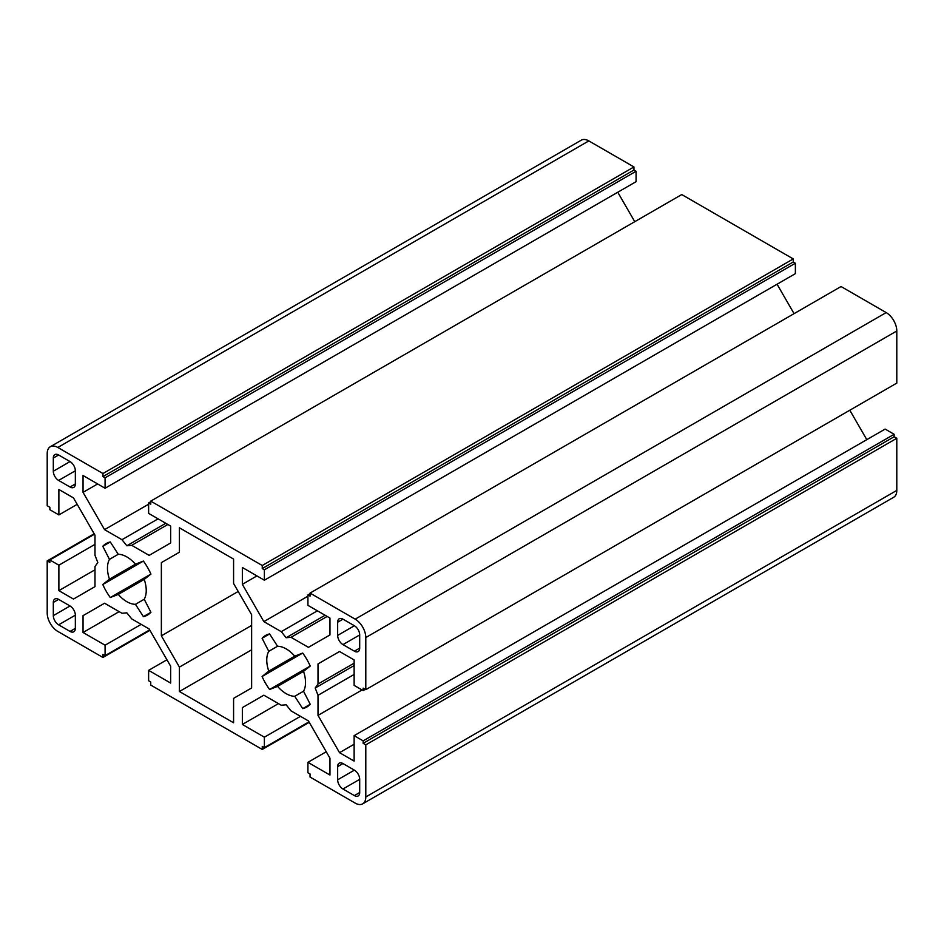 <?xml version="1.0" encoding="UTF-8"?>
<svg xmlns="http://www.w3.org/2000/svg" width="944" height="944" viewBox="0 0 944 944"><rect width="100%" height="100%" fill="white"/><g stroke="black" fill="none" stroke-linecap="round" stroke-linejoin="round"><path stroke-width="1.42" d="M104.56 603.228L83.048 615.653L104.56 603.228L121.965 613.27L126.85 612.833L131.735 618.91L149.14 628.952L170.663 666.228L170.663 683.078L148.621 670.346L148.621 680.777L150.745 682.005L150.745 685.073L262.255 749.442L262.255 746.385L264.379 747.613L264.379 737.181L300.487 716.343M102.955 473.534L633.955 166.958L633.955 170.026L636.079 171.253L636.079 181.673L105.079 488.249L105.079 477.829L102.955 476.602L102.955 473.534L57.82 447.468A15.021 8.673 60 0 0 50.315 446.724A15.021 8.673 60 0 0 47.2 453.604L47.2 505.724L49.855 507.258L49.855 509.713L58.882 514.917L58.882 489.476L73.467 497.889L94.99 535.177L94.99 555.261L97.81 562.53L94.99 566.542L94.99 586.637L73.467 599.062L58.882 590.649L94.99 569.798M633.955 166.958L588.82 140.904A15.021 8.673 -120 0 0 581.315 140.16L50.315 446.724M634.757 221.675L617.765 192.246M793.255 258.927L681.745 194.558L150.745 501.122L262.255 565.503L793.255 258.927L793.255 261.995L795.379 263.223L795.379 273.642L264.379 580.218L242.348 567.474L242.348 584.336L263.86 621.612L281.265 631.666L317.385 610.815M794.057 313.656L777.065 284.215M886.18 312.582L841.045 286.528L310.045 593.092L355.18 619.158A15.021 8.673 60 0 1 365.8 637.542L365.8 689.663L896.8 383.099L896.8 330.978A15.021 8.673 -120 0 0 886.18 312.582L355.18 619.158M866.804 439.656L849.812 410.227M365.8 744.851L363.145 743.317L363.145 740.863L354.118 735.647L885.118 429.083L894.145 434.287L894.145 436.742L896.8 438.276L365.8 744.851L365.8 796.96A15.021 8.673 60 0 1 362.685 803.84A15.021 8.673 60 0 1 355.18 803.096L310.045 777.042L310.045 773.974L307.921 772.747L307.921 762.327L329.963 775.048L329.963 758.209L308.44 720.921L291.035 710.879L286.15 704.802L281.265 705.239L263.86 695.197L242.348 707.622L242.348 724.461L264.379 737.181M362.685 803.84L893.685 497.276A15.021 8.673 -120 0 0 896.8 490.396L896.8 438.276M167.855 524.475L131.735 545.325L126.85 545.762L165.79 523.283M126.85 545.762L121.965 539.697L158.085 518.834M131.735 545.325L149.14 555.379L170.663 542.953L170.663 526.091L148.621 513.383L148.621 502.963L150.745 504.19L150.745 501.122M105.079 488.249L83.048 475.505L83.048 492.367L104.56 529.643L148.621 504.214M104.56 529.643L121.965 539.697M354.118 674.453L318.01 695.303L315.19 688.034L318.01 684.022L354.118 663.184M315.19 688.034L354.118 665.567M318.01 695.303L318.01 715.399L339.533 752.675L354.118 761.1L354.118 735.647M365.8 689.663L363.145 688.129L363.145 690.583L354.118 685.368L354.118 659.927L339.533 651.502L318.01 663.927L318.01 684.022M310.045 593.092L310.045 596.16L307.921 594.932L307.921 605.352L329.963 618.06L329.963 634.923L308.44 647.348L291.035 637.306L286.15 637.743L281.265 631.666M264.379 580.218L264.379 569.798L262.255 568.571L262.255 565.503M94.99 544.346L58.882 565.196L58.882 590.649M58.882 565.196L49.855 559.981L49.855 562.435L47.2 560.901L94.188 533.773M149.943 630.344L102.955 657.472L57.82 631.418A15.021 8.673 60 0 1 47.2 613.022L47.2 560.901M102.955 657.472L102.955 654.416L105.079 655.632L105.079 645.212L141.187 624.362M83.048 615.653L83.048 632.492L105.079 645.212M303.531 691.22L310.21 704.271A41.3 23.848 60 0 1 306.8 707.044A41.3 23.848 60 0 1 302.705 708.614L294.74 696.294A27.411 15.824 60 0 1 277.56 686.382L269.595 689.498A41.3 23.848 60 0 1 262.09 676.494L268.769 671.149A27.411 15.824 60 0 1 268.769 651.325L262.09 638.262A41.3 23.848 60 0 1 265.5 635.501A41.3 23.848 60 0 1 269.595 633.931L277.56 646.251A27.411 15.824 60 0 1 294.74 656.163L302.705 653.047A41.3 23.848 60 0 1 310.21 666.051L303.531 671.385A27.411 15.824 60 0 1 303.531 691.22L294.74 696.294M179.419 667.101L161.365 635.831L161.365 562.624L179.419 552.205L179.419 527.802L233.581 559.072L233.581 583.475L251.635 614.745L251.635 687.952L233.581 698.371L233.581 722.774L179.419 691.504L179.419 667.101L251.635 625.412M354.389 625.742A7.505 4.331 60 0 1 359.699 634.946L359.699 648.127A7.505 4.331 60 0 1 358.142 651.561A7.505 4.331 60 0 1 354.389 651.195L342.967 644.599A7.505 4.331 60 0 1 337.657 635.406L337.657 622.214A7.505 4.331 60 0 1 339.215 618.78A7.505 4.331 60 0 1 342.967 619.158L354.389 625.742L337.657 635.406M53.312 458.052A7.505 4.331 60 0 1 54.858 454.607A7.505 4.331 60 0 1 58.622 454.984L70.033 461.581A7.505 4.331 60 0 1 75.343 470.773L75.343 483.953A7.505 4.331 60 0 1 73.785 487.387A7.505 4.331 60 0 1 70.033 487.021L58.622 480.425A7.505 4.331 60 0 1 53.312 471.233L53.312 458.052L58.622 454.984M359.699 792.523A7.505 4.331 60 0 1 358.142 795.957A7.505 4.331 60 0 1 354.389 795.591L342.967 788.995A7.505 4.331 60 0 1 337.657 779.803L337.657 766.611A7.505 4.331 60 0 1 339.215 763.177A7.505 4.331 60 0 1 342.967 763.554L354.389 770.139A7.505 4.331 60 0 1 359.699 779.343L359.699 792.523M58.622 624.822A7.505 4.331 60 0 1 53.312 615.63L53.312 602.449A7.505 4.331 60 0 1 54.858 599.003A7.505 4.331 60 0 1 58.622 599.381L70.033 605.977A7.505 4.331 60 0 1 75.343 615.169L75.343 628.35A7.505 4.331 60 0 1 73.785 631.784A7.505 4.331 60 0 1 70.033 631.418L58.622 624.822L75.343 615.169M144.231 599.239L150.91 612.302A41.3 23.848 60 0 1 147.5 615.063A41.3 23.848 60 0 1 143.405 616.644L135.44 604.325A27.411 15.824 60 0 1 118.26 594.413L110.295 597.528A41.3 23.848 60 0 1 102.79 584.525L109.469 579.179A27.411 15.824 60 0 1 109.469 559.355L102.79 546.293A41.3 23.848 60 0 1 106.2 543.532A41.3 23.848 60 0 1 110.295 541.962L118.26 554.281A27.411 15.824 60 0 1 135.44 564.193L143.405 561.066A41.3 23.848 60 0 1 150.91 574.082L144.231 579.415A27.411 15.824 60 0 1 144.231 599.239L135.44 604.325M318.01 663.927L339.533 651.502M286.15 637.743L325.09 615.252M327.155 616.444L291.035 637.306M263.86 621.612L307.921 596.183M150.91 612.302L143.405 616.644M143.405 561.066L102.79 584.525M150.91 574.082L110.295 597.528M109.469 579.179L135.44 564.193M144.231 579.415L118.26 594.413M118.26 554.281L109.469 559.355M110.295 541.962L102.79 546.293M310.21 704.271L302.705 708.614M302.705 653.047L262.09 676.494M310.21 666.051L269.595 689.498M268.769 671.149L294.74 656.163M303.531 671.385L277.56 686.382M277.56 646.251L268.769 651.325M269.595 633.931L262.09 638.262M105.079 477.829L636.079 171.253M150.745 501.736L148.621 502.963M264.379 569.798L795.379 263.223M310.045 593.705L307.921 594.932M102.955 476.602L633.955 170.026M326.235 751.754L307.921 762.327M308.971 721.865L264.379 747.613M166.935 659.785L148.621 670.346M149.671 629.884L105.079 655.632M242.348 724.461L278.456 703.61M49.855 559.981L94.447 534.233M58.882 514.917L77.196 504.344M894.145 434.287L363.145 740.863M363.145 690.583L365.269 689.356M363.145 743.317L894.145 436.742M262.255 568.571L793.255 261.995M309.243 722.325L262.255 749.442M161.365 635.831L238.195 591.475M179.419 691.504L251.635 649.814M179.419 552.205L161.365 562.624M242.348 707.622L263.86 695.197M339.533 752.675L354.118 744.25M318.01 715.399L362.071 689.958M242.348 584.336L256.933 575.911M83.048 492.367L97.633 483.942M83.048 632.492L119.156 611.641M53.312 615.63L70.033 605.977M70.033 631.418L75.343 628.35M53.312 602.449L58.622 599.381M354.389 795.591L359.688 792.523M342.967 788.995L359.699 779.343M337.657 779.803L354.389 770.139M337.657 766.611L342.967 763.554M70.033 487.021L75.343 483.953M58.622 480.425L75.343 470.773M53.312 471.233L70.033 461.581M337.657 622.214L342.967 619.158M342.967 644.599L359.699 634.946M354.389 651.195L359.688 648.127M365.8 637.542L896.8 330.978M365.8 796.96L896.8 490.396M57.82 447.468L588.82 140.904"/></g></svg>
